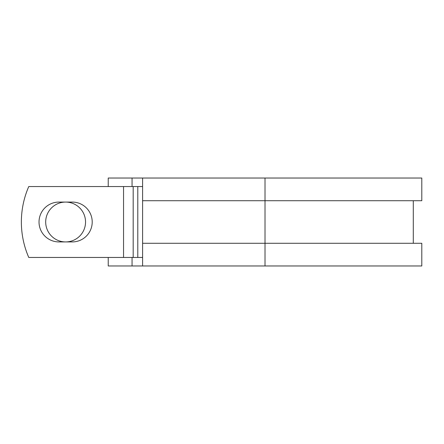 <?xml version="1.0" encoding="UTF-8"?>
<svg xmlns="http://www.w3.org/2000/svg" width="444" height="444" viewBox="0 0 444 444"><rect width="100%" height="100%" fill="white"/><g stroke="black" fill="none" stroke-linecap="round" stroke-linejoin="round"><path stroke-width="0.67" d="M39.022 222A19.925 19.925 0 0 0 58.952 241.924L72.283 241.924A19.925 19.925 0 0 0 92.208 222A19.925 19.925 0 0 0 72.283 202.076L58.952 202.076A19.925 19.925 0 0 0 39.022 222M45.688 222A19.925 19.925 0 0 1 65.618 202.076A19.925 19.925 0 0 1 85.542 222A19.925 19.925 0 0 1 65.618 241.924A19.925 19.925 0 0 1 45.688 222M123.549 186.547L28.766 186.547A88.639 88.639 0 0 0 28.766 257.453L123.549 257.453L123.549 186.547L142.602 186.547M142.602 257.453L123.549 257.453M132.057 257.453L132.057 265.967L108.231 265.967L108.231 257.453M265.018 265.967L142.602 265.967L142.602 243.273L421.8 243.273L421.8 265.967L265.018 265.967L265.018 178.033L132.057 178.033L132.057 186.547M108.231 186.547L108.231 178.033L132.057 178.033M142.602 265.967L132.057 265.967M142.602 243.273L142.602 200.727L421.8 200.727L421.8 178.033L265.018 178.033M142.602 200.727L142.602 178.033M137.79 257.453L137.79 186.547M133.178 257.453L133.178 186.547M413.292 243.273L413.292 200.727"/></g></svg>
